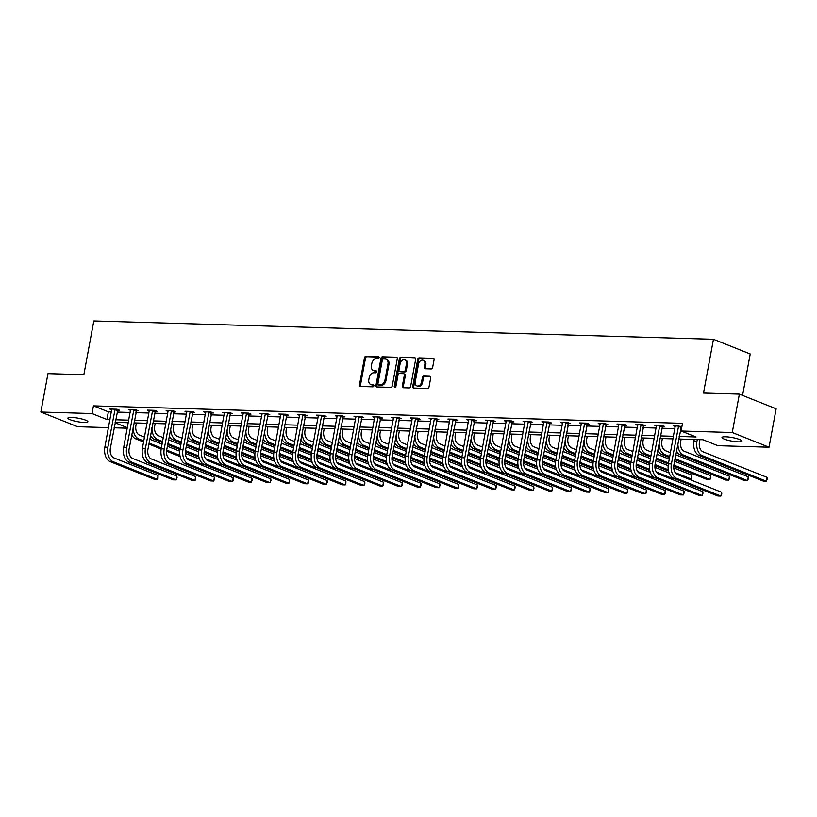 <?xml version="1.0" encoding="UTF-8"?>
<svg xmlns="http://www.w3.org/2000/svg" width="817" height="817" viewBox="0 0 817 817"><rect width="100%" height="100%" fill="white"/><g stroke="black" fill="none" stroke-linecap="round" stroke-linejoin="round"><path stroke-width="1.23" d="M379.139 357.764A1.093 0.807 -68.2 0 0 378.506 356.682L365.955 356.314A1.563 1.154 -68.2 0 0 364.494 357.785L359.46 384.93A1.563 1.154 -68.2 0 0 360.358 386.472L372.92 386.839A1.093 0.807 -68.2 0 0 373.308 384.736L371.684 384.684A4.984 3.676 -68.2 0 1 370.734 384.49A4.984 3.676 -68.2 0 1 368.804 379.742L369.223 377.485A4.984 3.676 -68.2 0 1 373.89 372.766L375.524 372.818A1.093 0.807 -68.2 0 0 375.912 370.704L374.288 370.663A4.984 3.676 -68.2 0 1 373.328 370.469A4.984 3.676 -68.2 0 1 371.398 365.72L371.817 363.463A4.984 3.676 -68.2 0 1 376.494 358.745L378.118 358.796A1.093 0.807 -68.2 0 0 379.139 357.764M738.343 441.854A10.161 1.787 10.5 0 1 727.579 440.159A10.161 1.787 10.5 0 1 721.993 437.463A10.161 1.787 10.5 0 1 725.619 436.778A10.161 1.787 10.5 0 1 736.393 438.484A10.161 1.787 10.5 0 1 741.969 441.17A10.161 1.787 10.5 0 1 738.343 441.854M84.263 422.481A10.161 1.787 10.5 0 1 73.489 420.775A10.161 1.787 10.5 0 1 67.913 418.09A10.161 1.787 10.5 0 1 71.539 417.395A10.161 1.787 10.5 0 1 82.303 419.101A10.161 1.787 10.5 0 1 87.889 421.786A10.161 1.787 10.5 0 1 84.263 422.481M431.172 368.937A1.563 1.154 -68.2 0 0 432.632 367.466L434.052 359.848A1.563 1.154 -68.2 0 0 433.143 358.306L419.203 357.887A1.563 1.154 -68.2 0 0 417.732 359.368L412.708 386.502A1.563 1.154 -68.2 0 0 413.606 388.044L427.557 388.463A1.563 1.154 -68.2 0 0 429.017 386.992L430.722 377.791A1.563 1.154 -68.2 0 0 429.824 376.249L423.849 376.075A1.563 1.154 -68.2 0 0 422.389 377.546L421.541 382.101A4.167 3.074 -68.2 0 1 416.833 385.879A4.167 3.074 -68.2 0 1 415.22 381.917L418.529 364.045A4.167 3.074 -68.2 0 1 423.237 360.277A4.167 3.074 -68.2 0 1 424.86 364.239L424.299 367.211A1.563 1.154 -68.2 0 0 425.208 368.753L431.172 368.937M108.477 427.638L77.625 426.729L40.85 412.044L47.968 373.635L83.855 374.697L93.812 320.938L713.455 339.29L703.498 393.059L739.375 394.121L732.257 432.53L769.032 447.216L717.857 445.694L702.947 439.74L678.682 439.025M40.85 412.044L92.025 413.555L106.935 419.509L109.968 419.601M679.162 436.462L695.992 436.962L681.082 431.008L682.512 423.329L93.444 405.875L92.025 413.555M681.082 431.008L732.257 432.53M397.287 358.755A1.563 1.154 -68.2 0 0 396.388 357.213L382.438 356.804A1.563 1.154 -68.2 0 0 380.977 358.275L375.953 385.42A1.563 1.154 -68.2 0 0 376.851 386.962L390.802 387.37A1.563 1.154 -68.2 0 0 392.262 385.9L397.287 358.755M400.82 357.346L414.77 357.764A1.563 1.154 -68.2 0 1 415.669 359.306L410.634 386.441A1.563 1.154 -68.2 0 1 409.174 387.922L403.21 387.738A1.563 1.154 -68.2 0 1 402.301 386.196L404.344 375.187A1.563 1.154 -68.2 0 0 403.445 373.645L399.482 373.532A1.563 1.154 -68.2 0 0 398.022 375.003L395.898 386.461A1.093 0.807 -68.2 0 1 394.243 386.41L399.36 358.816A1.563 1.154 -68.2 0 1 400.82 357.346L415.465 358.152M742.561 395.397L750.231 353.975L713.455 339.29M93.444 405.875L108.355 411.829L111.388 411.921M117.056 412.085L130.169 412.483M135.836 412.646L148.96 413.034M154.617 413.198L167.74 413.596M173.408 413.759L186.521 414.148M192.189 414.311L205.312 414.699M210.97 414.873L224.093 415.261M229.761 415.424L242.884 415.812M248.542 415.986L261.665 416.374M267.322 416.537L280.445 416.925M286.113 417.099L299.236 417.487M304.894 417.65L318.017 418.038M323.685 418.212L336.798 418.6M342.466 418.764L355.589 419.152M361.247 419.325L374.37 419.713M380.038 419.877L393.151 420.265M398.819 420.438L411.942 420.826M417.599 420.99L430.722 421.378M436.39 421.552L449.503 421.94M455.171 422.103L468.294 422.491M473.952 422.665L487.075 423.053M492.743 423.216L505.856 423.604M511.524 423.778L524.647 424.166M530.304 424.329L543.428 424.717M549.095 424.891L562.219 425.279M567.876 425.443L580.999 425.831M586.667 426.004L599.78 426.392M605.448 426.556L618.571 426.944M624.229 427.117L637.352 427.505M643.02 427.669L656.133 428.057M661.801 428.231L674.924 428.619M680.581 428.782L681.49 428.813M117.556 410.175L119.517 410.236L117.035 409.246L109.805 409.031L111.776 409.817M136.347 410.737L138.298 410.788L135.816 409.797L128.586 409.583L130.567 410.369M155.128 411.288L157.089 411.349L154.597 410.359L147.377 410.144L149.348 410.931M173.909 411.85L175.869 411.901L173.388 410.91L166.157 410.696L168.128 411.482M192.7 412.401L194.65 412.462L192.169 411.472L184.938 411.257L186.919 412.044M211.48 412.963L213.441 413.014L210.949 412.023L203.729 411.809L205.7 412.595M230.271 413.514L232.222 413.576L229.74 412.585L222.51 412.371L224.481 413.157M249.052 414.076L251.003 414.127L248.521 413.136L241.301 412.922L243.272 413.708M267.833 414.627L269.794 414.689L267.302 413.698L260.082 413.484L262.053 414.27M286.624 415.189L288.575 415.24L286.093 414.25L278.863 414.035L280.834 414.822M305.405 415.741L307.355 415.802L304.874 414.811L297.654 414.597L299.625 415.383M324.186 416.292L326.146 416.353L323.655 415.363L316.434 415.148L318.405 415.935M342.977 416.854L344.927 416.915L342.446 415.924L335.215 415.71L337.196 416.496M361.757 417.405L363.708 417.467L361.226 416.476L354.006 416.262L355.977 417.048M380.538 417.967L382.499 418.028L380.007 417.038L372.787 416.823L374.758 417.61M399.329 418.518L401.28 418.58L398.798 417.589L391.568 417.375L393.549 418.161M418.11 419.08L420.061 419.141L417.579 418.141L410.359 417.936L412.33 418.723M436.891 419.632L438.852 419.693L436.37 418.702L429.139 418.488L431.11 419.274M455.682 420.193L457.632 420.255L455.151 419.254L447.92 419.05L449.901 419.836M474.463 420.745L476.423 420.806L473.931 419.815L466.711 419.601L468.682 420.387M493.254 421.306L495.204 421.368L492.722 420.367L485.492 420.163L487.463 420.949M512.034 421.858L513.985 421.919L511.503 420.929L504.283 420.714L506.254 421.501M530.815 422.42L532.776 422.481L530.284 421.48L523.064 421.276L525.035 422.062M549.606 422.971L551.557 423.032L549.075 422.042L541.845 421.827L543.816 422.614M568.387 423.533L570.337 423.594L567.856 422.593L560.636 422.389L562.607 423.175M587.168 424.084L589.128 424.146L586.637 423.155L579.416 422.94L581.387 423.727M605.959 424.646L607.909 424.707L605.428 423.706L598.197 423.502L600.168 424.289M624.739 425.197L626.69 425.259L624.208 424.268L616.988 424.054L618.959 424.84M643.52 425.759L645.481 425.82L642.989 424.82L635.769 424.615L637.74 425.402M662.311 426.311L664.262 426.372L661.78 425.381L654.55 425.167L656.531 425.953M681.092 426.872L681.848 426.893M675.312 426.515L673.341 425.718L681.929 426.484M739.375 394.121L776.15 408.806L769.032 447.216M127.258 428.2L114.135 427.812M115.074 422.767L127.36 427.669M673.024 438.862L659.901 438.463M654.233 438.3L641.12 437.912M635.452 437.749L622.329 437.35M616.672 437.187L603.549 436.799M597.881 436.635L584.768 436.237M579.1 436.074L565.977 435.686M560.319 435.522L547.196 435.124M541.528 434.961L528.415 434.573M522.747 434.409L509.624 434.011M503.966 433.847L490.843 433.459M485.175 433.296L472.063 432.898M466.395 432.734L453.272 432.346M447.614 432.183L434.491 431.784M428.823 431.621L415.71 431.233M410.042 431.07L396.919 430.671M391.261 430.508L378.138 430.12M372.47 429.956L359.347 429.558M353.69 429.395L340.566 429.007M334.899 428.843L321.786 428.445M316.118 428.282L302.995 427.894M297.337 427.73L284.214 427.342M278.546 427.168L265.433 426.78M259.765 426.617L246.642 426.229M240.984 426.055L227.861 425.667M222.193 425.504L209.081 425.116M203.413 424.942L190.29 424.554M184.632 424.391L171.509 424.003M165.841 423.829L152.728 423.441M147.06 423.277L133.937 422.889M128.279 422.716L115.156 422.328M115.626 419.775L128.749 420.163M134.417 420.326L147.53 420.714M153.198 420.888L166.321 421.276M171.978 421.439L185.102 421.827M190.77 422.001L203.882 422.389M209.55 422.552L222.673 422.94M228.331 423.114L241.454 423.502M247.122 423.666L260.235 424.054M265.903 424.227L279.026 424.615M284.684 424.779L297.807 425.167M303.475 425.34L316.598 425.728M322.255 425.892L335.378 426.28M341.046 426.454L354.159 426.842M359.827 427.005L372.95 427.393M378.608 427.567L391.731 427.955M397.399 428.118L410.512 428.506M416.18 428.68L429.303 429.068M434.961 429.231L448.084 429.619M453.752 429.793L466.864 430.181M472.532 430.345L485.655 430.733M491.313 430.896L504.436 431.294M510.104 431.458L523.217 431.846M528.885 432.009L542.008 432.407M547.666 432.571L560.789 432.959M566.457 433.122L579.57 433.521M585.238 433.684L598.361 434.072M604.018 434.236L617.141 434.634M622.809 434.797L635.932 435.185M641.59 435.349L654.713 435.747M660.381 435.91L673.494 436.298M108.355 411.829L106.935 419.509M373.328 370.469L374.329 370.857A4.984 3.676 -68.2 0 0 375.279 371.061L374.288 370.663M376.474 371.092L375.279 371.061M370.734 384.49L371.725 384.889A4.984 3.676 -68.2 0 0 372.685 385.083L371.684 384.684M373.869 385.113L372.685 385.083M379.068 357.07L366.945 356.712A1.563 1.154 -68.2 0 0 365.485 358.183L360.45 385.328A1.563 1.154 -68.2 0 0 360.654 386.482M397.093 357.601L383.439 357.203A1.563 1.154 -68.2 0 0 381.968 358.673L376.943 385.818A1.563 1.154 -68.2 0 0 377.137 386.972M383.347 358.949A1.093 0.807 -68.2 0 0 382.325 359.98L377.914 383.806A1.093 0.807 -68.2 0 0 378.547 384.889L380.252 384.94A4.984 3.676 -68.2 0 0 384.93 380.222L387.952 363.943A4.984 3.676 -68.2 0 0 386.022 359.194A4.984 3.676 -68.2 0 0 385.062 359L383.347 358.949M379.149 385.124A1.093 0.807 -68.2 0 0 379.537 385.287L378.547 384.889M386.022 359.194L387.013 359.592A4.984 3.676 -68.2 0 1 388.943 364.341L385.93 380.62A4.984 3.676 -68.2 0 1 381.253 385.338L379.537 385.287M404.435 374.043A1.563 1.154 -68.2 0 1 405.344 375.585L403.302 386.594A1.563 1.154 -68.2 0 0 403.496 387.748M401.811 357.744A1.563 1.154 -68.2 0 0 400.35 359.214L395.234 386.809A1.093 0.807 -68.2 0 0 395.265 387.391M406.468 363.769A4.167 3.074 -68.2 0 0 404.844 359.807A4.167 3.074 -68.2 0 0 400.136 363.575L398.972 369.876A1.563 1.154 -68.2 0 0 399.87 371.418L403.833 371.531A1.563 1.154 -68.2 0 0 405.293 370.06L406.468 363.769L407.458 364.168A4.167 3.074 -68.2 0 0 405.845 360.205L404.844 359.807M400.31 371.592A1.563 1.154 -68.2 0 0 400.871 371.817L399.87 371.418M407.458 364.168L406.294 370.458A1.563 1.154 -68.2 0 1 404.823 371.929L400.871 371.817M423.237 360.277L424.237 360.675A4.167 3.074 -68.2 0 1 425.851 364.637L425.3 367.609A1.563 1.154 -68.2 0 0 425.494 368.763M416.833 385.879L417.834 386.278A4.167 3.074 -68.2 0 0 422.542 382.499L421.541 382.101M430.518 376.637L424.84 376.463A1.563 1.154 -68.2 0 0 423.38 377.944L422.542 382.499M433.847 358.694L420.193 358.285A1.563 1.154 -68.2 0 0 418.733 359.756L413.698 386.901A1.563 1.154 -68.2 0 0 413.902 388.055M136.388 422.961L135.928 425.432A7.935 5.168 91.7 0 0 139.472 435.104L144.497 437.105M149.797 439.229L162.083 444.131M167.383 446.245L179.76 451.188M185.316 453.404L199.501 459.072M180.138 456.58L166.545 451.147M161.174 449.003L148.898 444.101M143.588 441.987L135.755 438.852A11.908 7.751 -88.3 0 1 131.731 434.807M199.848 464.434L202.81 464.516L186.756 458.112M179.903 455.375L166.678 450.085M161.368 447.971L149.082 443.069M143.782 440.945L138.757 438.943A11.908 7.751 -88.3 0 1 133.151 427.128M203.27 464.015L202.81 464.516L202.943 463.801M111.755 409.082L104.862 447.144L107.875 447.226L115.074 409.184M117.862 409.572L110.356 448.227A7.935 5.168 91.7 0 0 113.9 457.888L158.079 475.525L157.967 478.711L157.364 479.365L113.185 461.728A11.908 7.751 -88.3 0 1 107.875 447.226M158.079 475.525L157.364 479.365L154.352 479.283L110.183 461.636A11.908 7.751 -88.3 0 1 104.862 447.144M117.321 410.655L114.829 409.664M155.169 423.512L154.709 425.994A7.935 5.168 91.7 0 0 158.253 435.655L163.277 437.667M168.578 439.781L180.863 444.683M186.164 446.807L198.541 451.75M204.097 453.966L218.292 459.634M198.919 457.132L185.326 451.709M179.965 449.564L167.679 444.662M162.379 442.538L154.536 439.413A11.908 7.751 -88.3 0 1 150.512 435.369M218.639 464.985L221.601 465.077L205.537 458.664M198.684 455.927L185.459 450.647M180.159 448.523L167.873 443.621M162.573 441.507L157.548 439.495A11.908 7.751 -88.3 0 1 151.931 427.689M222.061 464.567L221.601 465.077L221.734 464.362M173.95 424.074L173.5 426.545A7.935 5.168 91.7 0 0 177.044 436.217L182.068 438.218M187.369 440.343L199.654 445.245M204.955 447.359L217.322 452.301M222.888 454.518L237.073 460.185M217.7 457.694L204.117 452.261M198.745 450.116L186.46 445.214M181.16 443.1L173.316 439.965A11.908 7.751 -88.3 0 1 169.293 435.921M237.42 465.547L240.382 465.629L224.328 459.225M217.475 456.489L204.24 451.198M198.94 449.084L186.654 444.182M181.354 442.058L176.329 440.057A11.908 7.751 -88.3 0 1 170.722 428.241M240.841 465.128L240.382 465.629L240.515 464.914M130.546 409.644L123.643 447.696L126.655 447.787L133.855 409.736M136.653 410.134L129.137 448.778A7.935 5.168 91.7 0 0 132.681 458.439L176.86 476.086L177.034 477.731L176.145 479.926L131.976 462.289A11.908 7.751 -88.3 0 1 126.655 447.787M176.86 476.086L176.145 479.926L173.143 479.834L128.963 462.197A11.908 7.751 -88.3 0 1 123.643 447.696M136.102 411.206L133.62 410.216M149.327 410.195L142.434 448.257L145.436 448.339L152.646 410.297M155.434 410.685L147.928 449.34A7.935 5.168 91.7 0 0 151.472 459.001L195.641 476.638L195.539 479.824L194.936 480.478L150.757 462.841A11.908 7.751 -88.3 0 1 145.436 448.339M195.641 476.638L194.936 480.478L191.924 480.396L147.744 462.749A11.908 7.751 -88.3 0 1 142.434 448.257M154.883 411.768L152.401 410.777M192.741 424.626L192.281 427.107A7.935 5.168 91.7 0 0 195.825 436.768L200.849 438.78M206.15 440.894L218.435 445.796M223.735 447.92L236.113 452.863M241.669 455.079L255.854 460.747M236.491 458.245L222.898 452.822M217.536 450.678L205.251 445.776M199.94 443.651L192.107 440.526A11.908 7.751 -88.3 0 1 188.084 436.482M256.201 466.098L259.163 466.19L243.109 459.777M236.256 457.04L223.031 451.76M217.72 449.636L205.435 444.734M200.134 442.62L195.11 440.608A11.908 7.751 -88.3 0 1 189.503 428.802M259.622 465.68L259.163 466.19L259.295 465.476M211.521 425.187L211.062 427.659A7.935 5.168 91.7 0 0 214.605 437.33L219.63 439.332M224.941 441.456L237.216 446.358M242.526 448.472L254.894 453.415M260.46 455.631L274.645 461.299M255.272 458.807L241.679 453.374M236.317 451.229L224.032 446.327M218.731 444.213L210.888 441.078A11.908 7.751 -88.3 0 1 206.864 437.034M274.992 466.66L277.954 466.742L261.889 460.339M255.047 457.602L241.812 452.312M236.511 450.198L224.226 445.296M218.925 443.171L213.901 441.17A11.908 7.751 -88.3 0 1 208.294 429.354M278.413 466.241L277.954 466.742L278.086 466.027M230.312 425.739L229.853 428.22A7.935 5.168 91.7 0 0 233.396 437.881L238.421 439.893M243.721 442.007L256.007 446.909M261.307 449.033L273.675 453.976M279.24 456.192L293.426 461.86M274.063 459.358L260.47 453.935M255.098 451.791L242.812 446.889M237.512 444.765L229.669 441.64A11.908 7.751 -88.3 0 1 225.655 437.595M293.773 467.212L296.734 467.304L280.68 460.89M273.828 458.153L260.592 452.873M255.292 450.749L243.006 445.847M237.706 443.733L232.682 441.721A11.908 7.751 -88.3 0 1 227.075 429.916M297.194 466.793L296.734 467.304L296.867 466.589M168.118 410.757L161.215 448.809L164.227 448.901L171.427 410.849M174.215 411.247L166.709 449.891A7.935 5.168 91.7 0 0 170.253 459.552L214.432 477.199L214.605 478.844L213.717 481.039L169.538 463.402A11.908 7.751 -88.3 0 1 164.227 448.901M214.432 477.199L213.717 481.039L210.704 480.947L166.535 463.31A11.908 7.751 -88.3 0 1 161.215 448.809M173.674 412.319L171.192 411.329M186.899 411.308L179.995 449.37L183.008 449.452L190.218 411.411M193.006 411.799L185.49 450.453A7.935 5.168 91.7 0 0 189.044 460.114L233.213 477.751L233.1 480.937L232.498 481.591L188.329 463.954A11.908 7.751 -88.3 0 1 183.008 449.452M233.213 477.751L232.498 481.591L229.495 481.509L185.316 463.862A11.908 7.751 -88.3 0 1 179.995 449.37M192.455 412.881L189.973 411.891M205.68 411.87L198.786 449.922L201.789 450.014L208.999 411.962M211.787 412.36L204.281 451.004A7.935 5.168 91.7 0 0 207.824 460.665L252.004 478.313L252.177 479.957L251.289 482.153L207.109 464.516A11.908 7.751 -88.3 0 1 201.789 450.014M252.004 478.313L251.289 482.153L248.276 482.061L204.097 464.424A11.908 7.751 -88.3 0 1 198.786 449.922M211.235 413.433L208.754 412.442M249.093 426.3L248.634 428.772A7.935 5.168 91.7 0 0 252.177 438.443L257.202 440.445M262.502 442.569L274.788 447.471M280.088 449.585L292.466 454.528M298.021 456.744L312.206 462.412M292.843 459.92L279.251 454.487M273.889 452.342L261.603 447.44M256.293 445.326L248.46 442.191A11.908 7.751 -88.3 0 1 244.436 438.147M312.564 467.773L315.515 467.855L299.461 461.452M292.609 458.715L279.383 453.425M274.073 451.311L261.797 446.409M256.487 444.285L251.462 442.283A11.908 7.751 -88.3 0 1 245.856 430.467M315.985 467.355L315.515 467.855L315.648 467.14M224.471 412.422L217.567 450.484L220.58 450.565L227.78 412.524M230.568 412.912L223.061 451.566A7.935 5.168 91.7 0 0 226.605 461.227L270.784 478.864L270.958 480.508L270.07 482.704L225.9 465.067A11.908 7.751 -88.3 0 1 220.58 450.565M270.784 478.864L270.07 482.704L267.057 482.622L222.888 464.975A11.908 7.751 -88.3 0 1 217.567 450.484M230.026 413.994L227.545 413.004M267.874 426.852L267.414 429.333A7.935 5.168 91.7 0 0 270.958 438.995L275.983 441.006M281.293 443.12L293.569 448.022M298.879 450.147L311.246 455.089M316.812 457.306L330.997 462.973M311.624 460.471L298.031 455.049M292.67 452.904L280.384 448.002M275.084 445.878L267.241 442.753A11.908 7.751 -88.3 0 1 263.217 438.709M331.345 468.325L334.306 468.417L318.242 462.003M311.4 459.266L298.164 453.986M292.864 451.862L280.578 446.96M275.278 444.846L270.253 442.834A11.908 7.751 -88.3 0 1 264.647 431.029M334.766 467.906L334.306 468.417L334.439 467.702M243.252 412.983L236.348 451.035L239.361 451.127L246.571 413.075M249.359 413.473L241.842 452.118A7.935 5.168 91.7 0 0 245.396 461.779L289.565 479.426L289.463 482.602L288.861 483.266L244.681 465.629A11.908 7.751 -88.3 0 1 239.361 451.127M289.565 479.426L288.861 483.266L285.848 483.174L241.669 465.537A11.908 7.751 -88.3 0 1 236.348 451.035M248.807 414.546L246.325 413.555M286.665 427.414L286.205 429.885A7.935 5.168 91.7 0 0 289.749 439.556L294.774 441.558M300.074 443.682L312.36 448.584M317.66 450.698L330.037 455.641M335.593 457.857L349.778 463.525M330.415 461.033L316.822 455.6M311.451 453.455L299.165 448.553M293.865 446.439L286.021 443.304A11.908 7.751 -88.3 0 1 282.008 439.26M350.125 468.887L353.087 468.968L337.033 462.565M330.18 459.828L316.945 454.538M311.645 452.424L299.359 447.522M294.059 445.398L289.034 443.396A11.908 7.751 -88.3 0 1 283.428 431.58M353.547 468.468L353.087 468.968L353.22 468.253M262.032 413.535L255.139 451.597L258.141 451.678L265.351 413.637M268.139 414.025L260.633 452.679A7.935 5.168 91.7 0 0 264.177 462.34L308.356 479.977L308.244 483.164L307.641 483.817L263.462 466.18A11.908 7.751 -88.3 0 1 258.141 451.678M308.356 479.977L307.641 483.817L304.629 483.735L260.449 466.088A11.908 7.751 -88.3 0 1 255.139 451.597M267.598 415.107L265.106 414.117M305.446 427.965L304.986 430.447A7.935 5.168 91.7 0 0 308.53 440.108L313.554 442.12M318.855 444.234L331.14 449.136M336.441 451.26L348.818 456.203M354.374 458.419L368.569 464.087M349.196 461.585L335.603 456.162M330.242 454.017L317.956 449.115M312.656 446.991L304.812 443.866A11.908 7.751 -88.3 0 1 300.789 439.822M368.916 469.438L371.868 469.53L355.814 463.116M348.961 460.38L335.736 455.1M330.425 452.975L318.15 448.073M312.84 445.959L307.815 443.948A11.908 7.751 -88.3 0 1 302.208 432.142M372.338 469.019L371.868 469.53L372.001 468.815M280.823 414.096L273.92 452.148L276.932 452.24L284.132 414.188M286.92 414.587L279.414 453.231A7.935 5.168 91.7 0 0 282.958 462.892L327.137 480.539L327.311 482.183L326.422 484.379L282.253 466.742A11.908 7.751 -88.3 0 1 276.932 452.24M327.137 480.539L326.422 484.379L323.409 484.287L279.24 466.65A11.908 7.751 -88.3 0 1 273.92 452.148M286.379 415.659L283.897 414.668M324.226 428.527L323.767 430.998A7.935 5.168 91.7 0 0 327.321 440.669L332.335 442.671M337.646 444.795L349.921 449.697M355.232 451.811L367.599 456.754M373.165 458.97L387.35 464.638M367.977 462.146L354.384 456.713M349.022 454.569L336.737 449.667M331.436 447.553L323.593 444.417A11.908 7.751 -88.3 0 1 319.57 440.373M387.697 470L390.659 470.081L374.594 463.668M367.752 460.941L354.517 455.651M349.216 453.537L336.931 448.635M331.631 446.511L326.606 444.509A11.908 7.751 -88.3 0 1 320.999 432.693M391.118 469.581L390.659 470.081L390.792 469.367M299.604 414.648L292.7 452.71L295.713 452.792L302.923 414.75M305.711 415.138L298.195 453.792A7.935 5.168 91.7 0 0 301.749 463.453L345.918 481.09L345.816 484.277L345.213 484.93L301.034 467.293A11.908 7.751 -88.3 0 1 295.713 452.792M345.918 481.09L345.213 484.93L342.2 484.849L298.021 467.201A11.908 7.751 -88.3 0 1 292.7 452.71M305.16 416.221L302.678 415.23M343.017 429.078L342.558 431.56A7.935 5.168 91.7 0 0 346.102 441.221L351.126 443.233M356.426 445.347L368.712 450.249M374.012 452.373L386.39 457.306M391.946 459.532L406.131 465.2M386.768 462.698L373.175 457.275M367.803 455.13L355.518 450.228M350.217 448.104L342.374 444.979A11.908 7.751 -88.3 0 1 338.361 440.935M406.478 470.551L409.44 470.643L393.385 464.23M386.533 461.493L373.298 456.213M367.997 454.089L355.712 449.187M350.411 447.073L345.387 445.061A11.908 7.751 -88.3 0 1 339.78 433.255M409.899 470.132L409.44 470.643L409.572 469.928M318.385 415.21L311.491 453.261L314.504 453.353L321.704 415.302M324.492 415.7L316.986 454.344A7.935 5.168 91.7 0 0 320.53 464.005L364.709 481.652L364.882 483.296L363.994 485.492L319.815 467.855A11.908 7.751 -88.3 0 1 314.504 453.353M364.709 481.652L363.994 485.492L360.981 485.4L316.812 467.763A11.908 7.751 -88.3 0 1 311.491 453.261M323.951 416.772L321.459 415.782M361.798 429.64L361.339 432.111A7.935 5.168 91.7 0 0 364.882 441.783L369.907 443.784M375.207 445.908L387.493 450.81M392.793 452.924L405.171 457.867M410.726 460.083L424.922 465.751M405.549 463.259L391.956 457.826M386.594 455.682L374.309 450.78M369.008 448.666L361.165 445.531A11.908 7.751 -88.3 0 1 357.141 441.486M425.269 471.113L428.22 471.195L412.166 464.781M405.314 462.054L392.089 456.764M386.778 454.65L374.503 449.748M369.192 447.624L364.178 445.622A11.908 7.751 -88.3 0 1 358.561 433.807M428.69 470.694L428.22 471.195L428.353 470.48M337.176 415.761L330.272 453.823L333.285 453.905L340.485 415.863M343.273 416.251L335.767 454.906A7.935 5.168 91.7 0 0 339.31 464.567L383.49 482.204L383.663 483.848L382.775 486.044L338.606 468.407A11.908 7.751 -88.3 0 1 333.285 453.905M383.49 482.204L382.775 486.044L379.772 485.962L335.593 468.315A11.908 7.751 -88.3 0 1 330.272 453.823M342.732 417.334L340.25 416.343M380.579 430.191L380.119 432.673A7.935 5.168 91.7 0 0 383.673 442.334L388.688 444.346M393.998 446.46L406.274 451.362M411.584 453.486L423.952 458.419M429.517 460.645L443.702 466.313M424.329 463.811L410.747 458.388M405.375 456.243L393.089 451.341M387.789 449.217L379.946 446.092A11.908 7.751 -88.3 0 1 375.922 442.048M444.05 471.664L447.011 471.756L430.947 465.343M424.105 462.606L410.869 457.326M405.569 455.202L393.283 450.3M387.983 448.186L382.959 446.174A11.908 7.751 -88.3 0 1 377.352 434.368M447.471 471.246L447.011 471.756L447.144 471.041M355.957 416.323L349.053 454.375L352.066 454.466L359.276 416.415M362.064 416.813L354.558 455.457A7.935 5.168 91.7 0 0 358.101 465.118L402.27 482.765L402.454 484.41L401.566 486.605L357.386 468.968A11.908 7.751 -88.3 0 1 352.066 454.466M402.27 482.765L401.566 486.605L398.553 486.513L354.374 468.876A11.908 7.751 -88.3 0 1 349.053 454.375M361.512 417.885L359.031 416.895M399.37 430.753L398.91 433.224A7.935 5.168 91.7 0 0 402.454 442.896L407.479 444.897M412.779 447.022L425.065 451.924M430.365 454.038L442.743 458.98M448.298 461.197L462.483 466.864M443.12 464.373L429.528 458.94M424.156 456.795L411.88 451.893M406.57 449.779L398.727 446.644A11.908 7.751 -88.3 0 1 394.713 442.6M462.83 472.226L465.792 472.308L449.738 465.894M442.885 463.168L429.66 457.877M424.35 455.763L412.064 450.861M406.764 448.737L401.739 446.736A11.908 7.751 -88.3 0 1 396.133 434.92M466.252 471.807L465.792 472.308L465.925 471.593M374.737 416.874L367.844 454.936L370.857 455.018L378.057 416.976M380.845 417.364L373.338 456.019A7.935 5.168 91.7 0 0 376.882 465.68L421.061 483.317L421.235 484.961L420.346 487.157L376.167 469.52A11.908 7.751 -88.3 0 1 370.857 455.018M421.061 483.317L420.346 487.157L417.334 487.075L373.165 469.428A11.908 7.751 -88.3 0 1 367.844 454.936M380.303 418.447L377.811 417.456M418.151 431.305L417.691 433.786A7.935 5.168 91.7 0 0 421.235 443.447L426.26 445.459M431.56 447.573L443.845 452.475M449.146 454.599L461.523 459.532M467.079 461.758L481.274 467.426M461.901 464.924L448.308 459.501M442.947 457.357L430.661 452.455M425.361 450.33L417.518 447.205A11.908 7.751 -88.3 0 1 413.494 443.161M481.622 472.777L484.583 472.869L468.519 466.456M461.666 463.719L448.441 458.439M443.131 456.315L430.855 451.413M425.545 449.299L420.53 447.287A11.908 7.751 -88.3 0 1 414.913 435.481M485.043 472.359L484.583 472.869L484.716 472.155M393.528 417.436L386.625 455.488L389.638 455.58L396.837 417.528M399.636 417.926L392.119 456.57A7.935 5.168 91.7 0 0 395.663 466.231L439.842 483.878L440.016 485.523L439.127 487.718L394.958 470.081A11.908 7.751 -88.3 0 1 389.638 455.58M439.842 483.878L439.127 487.718L436.125 487.626L391.946 469.989A11.908 7.751 -88.3 0 1 386.625 455.488M399.084 418.998L396.602 418.008M436.932 431.866L436.472 434.338A7.935 5.168 91.7 0 0 440.026 444.009L445.051 446.011M450.351 448.125L462.636 453.037M467.937 455.151L480.304 460.094M485.87 462.31L500.055 467.978M480.682 465.486L467.099 460.053M461.728 457.908L449.442 453.006M444.142 450.892L436.298 447.757A11.908 7.751 -88.3 0 1 432.275 443.713M500.402 473.339L503.364 473.421L487.3 467.007M480.457 464.281L467.222 458.991M461.922 456.877L449.636 451.975M444.336 449.85L439.311 447.849A11.908 7.751 -88.3 0 1 433.704 436.033M503.823 472.92L503.364 473.421L503.497 472.706M412.309 417.987L405.416 456.049L408.418 456.131L415.628 418.09M418.416 418.478L410.91 457.132A7.935 5.168 91.7 0 0 414.454 466.793L458.623 484.43L458.807 486.074L457.918 488.27L413.739 470.633A11.908 7.751 -88.3 0 1 408.418 456.131M458.623 484.43L457.918 488.27L454.906 488.188L410.726 470.541A11.908 7.751 -88.3 0 1 405.416 456.049M417.865 419.56L415.383 418.57M455.723 432.418L455.263 434.899A7.935 5.168 91.7 0 0 458.807 444.56L463.831 446.572M469.132 448.686L481.417 453.588M486.718 455.712L499.095 460.645M504.651 462.871L518.836 468.539M499.473 466.037L485.88 460.614M480.508 458.47L468.233 453.568M462.922 451.444L455.089 448.319A11.908 7.751 -88.3 0 1 451.066 444.274M519.183 473.891L522.145 473.983L506.091 467.569M499.238 464.832L486.013 459.552M480.702 457.428L468.417 452.526M463.116 450.412L458.092 448.4A11.908 7.751 -88.3 0 1 452.485 436.595M522.604 473.472L522.145 473.983L522.277 473.268M431.09 418.549L424.197 456.601L427.209 456.693L434.409 418.641M437.197 419.039L429.691 457.683A7.935 5.168 91.7 0 0 433.235 467.344L477.414 484.992L477.588 486.636L476.699 488.832L432.52 471.195A11.908 7.751 -88.3 0 1 427.209 456.693M477.414 484.992L476.699 488.832L473.686 488.74L429.517 471.103A11.908 7.751 -88.3 0 1 424.197 456.601M436.656 420.112L434.164 419.121M474.503 432.979L474.044 435.451A7.935 5.168 91.7 0 0 477.588 445.122L482.612 447.124M487.912 449.238L500.198 454.15M505.498 456.264L517.876 461.207M523.442 463.423L537.627 469.091M518.254 466.599L504.661 461.166M499.299 459.021L487.014 454.119M481.713 452.005L473.87 448.87A11.908 7.751 -88.3 0 1 469.846 444.826M537.974 474.452L540.936 474.534L524.871 468.121M518.019 465.394L504.794 460.104M499.493 457.99L487.208 453.088M481.907 450.964L476.883 448.962A11.908 7.751 -88.3 0 1 471.266 437.146M541.395 474.034L540.936 474.534L541.068 473.819M449.881 419.101L442.977 457.163L445.99 457.244L453.2 419.203M455.988 419.591L448.472 458.245A7.935 5.168 91.7 0 0 452.015 467.906L496.195 485.543L496.368 487.187L495.48 489.383L451.311 471.746A11.908 7.751 -88.3 0 1 445.99 457.244M496.195 485.543L495.48 489.383L492.477 489.301L448.298 471.654A11.908 7.751 -88.3 0 1 442.977 457.163M455.437 420.673L452.955 419.683M493.284 433.531L492.835 436.012A7.935 5.168 91.7 0 0 496.379 445.673L501.403 447.685M506.703 449.799L518.989 454.701M524.289 456.826L536.657 461.758M542.222 463.985L556.408 469.652M537.035 467.15L523.452 461.728M518.08 459.583L505.794 454.681M500.494 452.557L492.651 449.432A11.908 7.751 -88.3 0 1 488.627 445.388M556.755 475.004L559.716 475.096L543.662 468.682M536.81 465.945L523.574 460.665M518.274 458.541L505.989 453.639M500.688 451.525L495.664 449.513A11.908 7.751 -88.3 0 1 490.057 437.708M560.176 474.585L559.716 475.096L559.849 474.381M468.662 419.662L461.768 457.714L464.771 457.806L471.981 419.754M474.769 420.152L467.263 458.797A7.935 5.168 91.7 0 0 470.806 468.458L514.976 486.105L515.159 487.749L514.271 489.945L470.092 472.297A11.908 7.751 -88.3 0 1 464.771 457.806M514.976 486.105L514.271 489.945L511.258 489.853L467.079 472.216A11.908 7.751 -88.3 0 1 461.768 457.714M474.217 421.225L471.736 420.234M512.075 434.093L511.616 436.564A7.935 5.168 91.7 0 0 515.159 446.235L520.184 448.237M525.484 450.351L537.77 455.263M543.07 457.377L555.448 462.32M561.003 464.536L575.188 470.204M555.826 467.712L542.233 462.279M536.871 460.134L524.585 455.232M519.275 453.118L511.442 449.983A11.908 7.751 -88.3 0 1 507.418 445.939M575.536 475.565L578.497 475.647L562.443 469.234M555.591 466.507L542.365 461.217M537.055 459.103L524.769 454.201M519.469 452.077L514.444 450.075A11.908 7.751 -88.3 0 1 508.838 438.259M578.957 475.147L578.497 475.647L578.63 474.932M487.453 420.214L480.549 458.276L483.562 458.357L490.762 420.316M493.55 420.704L486.044 459.358A7.935 5.168 91.7 0 0 489.587 469.019L533.767 486.656L533.94 488.3L533.052 490.496L488.872 472.859A11.908 7.751 -88.3 0 1 483.562 458.357M533.767 486.656L533.052 490.496L530.039 490.414L485.87 472.767A11.908 7.751 -88.3 0 1 480.549 458.276M493.008 421.786L490.527 420.796M530.856 434.644L530.396 437.126A7.935 5.168 91.7 0 0 533.94 446.787L538.965 448.799M544.275 450.913L556.551 455.815M561.861 457.939L574.228 462.871M579.794 465.098L593.979 470.766M574.606 468.264L561.013 462.841M555.652 460.696L543.366 455.794M538.066 453.67L530.223 450.545A11.908 7.751 -88.3 0 1 526.199 446.501M594.327 476.117L597.288 476.209L581.224 469.795M574.382 467.058L561.146 461.779M555.846 459.654L543.56 454.752M538.26 452.638L533.235 450.627A11.908 7.751 -88.3 0 1 527.629 438.821M597.748 475.698L597.288 476.209L597.421 475.494M506.234 420.775L499.33 458.827L502.343 458.919L509.553 420.867M512.341 421.266L504.824 459.91A7.935 5.168 91.7 0 0 508.378 469.571L552.547 487.218L552.721 488.862L551.832 491.058L507.663 473.411A11.908 7.751 -88.3 0 1 502.343 458.919M552.547 487.218L551.832 491.058L548.83 490.966L504.651 473.329A11.908 7.751 -88.3 0 1 499.33 458.827M511.789 422.338L509.308 421.347M549.647 435.206L549.187 437.677A7.935 5.168 91.7 0 0 552.731 447.348L557.756 449.35M563.056 451.464L575.342 456.376M580.642 458.49L593.009 463.433M598.575 465.649L612.76 471.317M593.397 468.825L579.804 463.392M574.433 461.248L562.147 456.346M556.847 454.232L549.004 451.096A11.908 7.751 -88.3 0 1 544.99 447.052M613.107 476.679L616.069 476.76L600.015 470.347M593.162 467.62L579.927 462.33M574.627 460.216L562.341 455.314M557.041 453.19L552.016 451.188A11.908 7.751 -88.3 0 1 546.41 439.372M616.529 476.26L616.069 476.76L616.202 476.045M525.014 421.327L518.121 459.389L521.123 459.471L528.333 421.429M531.121 421.817L523.615 460.471A7.935 5.168 91.7 0 0 527.159 470.132L571.338 487.769L571.512 489.414L570.623 491.609L526.444 473.972A11.908 7.751 -88.3 0 1 521.123 459.471M571.338 487.769L570.623 491.609L567.611 491.528L523.431 473.88A11.908 7.751 -88.3 0 1 518.121 459.389M530.58 422.9L528.088 421.909M568.428 435.757L567.968 438.239A7.935 5.168 91.7 0 0 571.512 447.9L576.536 449.912M581.837 452.026L594.122 456.928M599.423 459.052L611.8 463.985M617.356 466.211L631.541 471.879M612.178 469.377L598.585 463.954M593.224 461.809L580.938 456.897M575.628 454.783L567.795 451.658A11.908 7.751 -88.3 0 1 563.771 447.614M631.898 477.23L634.85 477.322L618.796 470.909M611.943 468.172L598.718 462.892M593.408 460.768L581.132 455.866M575.822 453.752L570.797 451.74A11.908 7.751 -88.3 0 1 565.19 439.934M635.32 476.811L634.85 477.322L634.983 476.607M543.805 421.889L536.902 459.94L539.914 460.032L547.114 421.981M549.902 422.379L542.396 461.023A7.935 5.168 91.7 0 0 545.94 470.684L590.119 488.331L590.293 489.975L589.404 492.171L545.235 474.524A11.908 7.751 -88.3 0 1 539.914 460.032M590.119 488.331L589.404 492.171L586.392 492.079L542.222 474.442A11.908 7.751 -88.3 0 1 536.902 459.94M549.361 423.451L546.879 422.46M587.209 436.319L586.749 438.79A7.935 5.168 91.7 0 0 590.293 448.462L595.317 450.463M600.628 452.577L612.903 457.489M618.214 459.603L630.581 464.546M636.147 466.762L650.332 472.43M630.959 469.938L617.366 464.505M612.004 462.361L599.719 457.459M594.419 455.345L586.575 452.209A11.908 7.751 -88.3 0 1 582.552 448.165M650.679 477.792L653.641 477.874L637.577 471.46M630.734 468.733L617.499 463.443M612.199 461.329L599.913 456.427M594.613 454.303L589.588 452.301A11.908 7.751 -88.3 0 1 583.981 440.486M654.1 477.373L653.641 477.874L653.774 477.159M562.586 422.44L555.683 460.502L558.695 460.584L565.905 422.542M568.693 422.93L561.177 461.585A7.935 5.168 91.7 0 0 564.731 471.246L608.9 488.883L608.798 492.059L608.195 492.722L564.016 475.085A11.908 7.751 -88.3 0 1 558.695 460.584M608.9 488.883L608.195 492.722L605.183 492.641L561.003 474.994A11.908 7.751 -88.3 0 1 555.683 460.502M568.142 424.013L565.66 423.022M606 436.87L605.54 439.352A7.935 5.168 91.7 0 0 609.084 449.013L614.108 451.025M619.409 453.139L631.694 458.041M636.994 460.165L649.372 465.098M654.928 467.324L669.113 472.992M649.75 470.49L636.157 465.067M630.785 462.922L618.5 458.01M613.199 455.896L605.356 452.771A11.908 7.751 -88.3 0 1 601.343 448.727M669.46 478.343L672.422 478.435L656.368 472.022M649.515 469.285L636.28 464.005M630.979 461.881L618.694 456.979M613.393 454.865L608.369 452.853A11.908 7.751 -88.3 0 1 602.762 441.047M672.881 477.925L672.422 478.435L672.554 477.72M581.367 423.002L574.474 461.054L577.476 461.145L584.686 423.094M587.474 423.492L579.968 462.136A7.935 5.168 91.7 0 0 583.512 471.797L627.691 489.444L627.864 491.088L626.976 493.284L582.797 475.637A11.908 7.751 -88.3 0 1 577.476 461.145M627.691 489.444L626.976 493.284L623.963 493.192L579.784 475.555A11.908 7.751 -88.3 0 1 574.474 461.054M586.933 424.564L584.441 423.574M624.78 437.432L624.321 439.903A7.935 5.168 91.7 0 0 627.864 449.575L632.889 451.576M638.189 453.69L650.475 458.603M655.775 460.717L668.153 465.659M673.708 467.875L691.917 475.147L691.202 478.987L675.148 472.573M668.531 471.052L654.938 465.619M649.576 463.474L637.291 458.572M631.99 456.458L624.147 453.323A11.908 7.751 -88.3 0 1 620.123 449.279M688.251 478.905L691.202 478.987L691.917 475.147M668.296 469.846L655.071 464.556M649.76 462.442L637.485 457.54M632.174 455.416L627.15 453.415A11.908 7.751 -88.3 0 1 621.543 441.599M600.158 423.553L593.254 461.615L596.267 461.697L603.467 423.655M606.255 424.043L598.749 462.688A7.935 5.168 91.7 0 0 602.292 472.359L646.472 489.996L646.645 491.64L645.757 493.836L601.588 476.199A11.908 7.751 -88.3 0 1 596.267 461.697M646.472 489.996L645.757 493.836L642.744 493.754L598.575 476.107A11.908 7.751 -88.3 0 1 593.254 461.615M605.714 425.126L603.232 424.135M643.561 437.983L643.102 440.465A7.935 5.168 91.7 0 0 646.656 450.126L651.67 452.138M656.98 454.252L669.256 459.154M674.566 461.278L710.698 475.708L710.882 477.353L709.993 479.548L673.851 465.118M710.698 475.708L709.993 479.548L706.981 479.456L673.719 466.18M668.357 464.036L656.071 459.123M650.771 457.009L642.928 453.884A11.908 7.751 -88.3 0 1 638.904 449.84M668.551 462.994L656.265 458.092M650.965 455.978L645.941 453.966A11.908 7.751 -88.3 0 1 640.334 442.16M618.939 424.115L612.035 462.167L615.048 462.259L622.258 424.207M625.046 424.605L617.529 463.249A7.935 5.168 91.7 0 0 621.083 472.91L665.252 490.557L665.15 493.734L664.548 494.397L620.369 476.75A11.908 7.751 -88.3 0 1 615.048 462.259M665.252 490.557L664.548 494.397L661.535 494.305L617.356 476.668A11.908 7.751 -88.3 0 1 612.035 462.167M624.494 425.677L622.013 424.687M662.352 438.545L661.893 441.017A7.935 5.168 91.7 0 0 665.436 450.688L670.461 452.689M675.761 454.803L729.489 476.26L729.663 477.904L728.774 480.1L675.046 458.654M729.489 476.26L728.774 480.1L725.762 480.018L674.862 459.685M669.552 457.571L661.709 454.436A11.908 7.751 -88.3 0 1 657.695 450.392M669.746 456.529L664.721 454.528A11.908 7.751 -88.3 0 1 659.115 442.712M637.72 424.666L630.826 462.728L633.839 462.81L641.039 424.769M643.827 425.157L636.32 463.801A7.935 5.168 91.7 0 0 639.864 473.472L684.043 491.109L684.217 492.753L683.329 494.949L639.149 477.312A11.908 7.751 -88.3 0 1 633.839 462.81M684.043 491.109L683.329 494.949L680.316 494.867L636.147 477.22A11.908 7.751 -88.3 0 1 630.826 462.728M643.285 426.239L640.794 425.248M681.133 439.097L680.673 441.578A7.935 5.168 91.7 0 0 684.217 451.239L748.27 476.822L748.443 478.466L747.555 480.662L683.512 455.079A11.908 7.751 -88.3 0 1 677.896 443.274M748.27 476.822L747.555 480.662L744.553 480.57L680.5 454.987A11.908 7.751 -88.3 0 1 676.476 450.953M656.511 425.228L649.607 463.28L652.62 463.372L659.819 425.32M662.618 425.718L655.101 464.362A7.935 5.168 91.7 0 0 658.645 474.023L702.824 491.671L702.998 493.315L702.109 495.51L657.94 477.863A11.908 7.751 -88.3 0 1 652.62 463.372M702.824 491.671L702.109 495.51L699.107 495.419L654.928 477.782A11.908 7.751 -88.3 0 1 649.607 463.28M662.066 426.791L659.585 425.8M699.914 439.658L699.454 442.13A7.935 5.168 91.7 0 0 703.008 451.801L767.061 477.373L767.234 479.017L766.346 481.213L702.293 455.641A11.908 7.751 -88.3 0 1 696.972 441.139L697.269 439.577M767.061 477.373L766.346 481.213L763.333 481.131L699.281 455.549A11.908 7.751 -88.3 0 1 693.96 441.047L694.256 439.485M675.291 425.78L668.388 463.842L671.4 463.923L678.61 425.882M681.398 426.27L673.892 464.914A7.935 5.168 91.7 0 0 677.436 474.585L721.605 492.222L721.789 493.866L720.9 496.062L676.721 478.425A11.908 7.751 -88.3 0 1 671.4 463.923M721.605 492.222L720.9 496.062L717.888 495.98L673.708 478.333A11.908 7.751 -88.3 0 1 668.388 463.842M680.847 427.352L678.365 426.362M360.45 385.328L359.46 384.93M365.485 358.183L364.494 357.785M366.945 356.712L365.955 356.314M376.943 385.818L375.953 385.42M381.968 358.673L380.977 358.275M383.439 357.203L382.438 356.804M396.939 357.438L396.388 357.213M381.253 385.338L380.252 384.94M385.93 380.62L384.93 380.222M388.943 364.341L387.952 363.943M415.322 357.979L414.77 357.764M403.302 386.594L402.301 386.196M405.344 375.585L404.344 375.187M395.234 386.809L394.243 386.41M400.35 359.214L399.36 358.816M404.823 371.929L403.833 371.531M406.294 370.458L405.293 370.06M425.3 367.609L424.299 367.211M425.851 364.637L424.86 364.239M423.38 377.944L422.389 377.546M424.84 376.463L423.849 376.075M430.375 376.474L429.824 376.249M413.698 386.901L412.708 386.502M418.733 359.756L417.732 359.368M420.193 358.285L419.203 357.887M433.704 358.53L433.143 358.306M135.755 438.852L138.757 438.943M110.183 461.636L113.185 461.728M154.536 439.413L157.548 439.495M173.316 439.965L176.329 440.057M128.963 462.197L131.976 462.289M147.744 462.749L150.757 462.841M192.107 440.526L195.11 440.608M210.888 441.078L213.901 441.17M229.669 441.64L232.682 441.721M166.535 463.31L169.538 463.402M185.316 463.862L188.329 463.954M204.097 464.424L207.109 464.516M248.46 442.191L251.462 442.283M222.888 464.975L225.9 465.067M267.241 442.753L270.253 442.834M241.669 465.537L244.681 465.629M286.021 443.304L289.034 443.396M260.449 466.088L263.462 466.18M304.812 443.866L307.815 443.948M279.24 466.65L282.253 466.742M323.593 444.417L326.606 444.509M298.021 467.201L301.034 467.293M342.374 444.979L345.387 445.061M316.812 467.763L319.815 467.855M361.165 445.531L364.178 445.622M335.593 468.315L338.606 468.407M379.946 446.092L382.959 446.174M354.374 468.876L357.386 468.968M398.727 446.644L401.739 446.736M373.165 469.428L376.167 469.52M417.518 447.205L420.53 447.287M391.946 469.989L394.958 470.081M436.298 447.757L439.311 447.849M410.726 470.541L413.739 470.633M455.089 448.319L458.092 448.4M429.517 471.103L432.52 471.195M473.87 448.87L476.883 448.962M448.298 471.654L451.311 471.746M492.651 449.432L495.664 449.513M467.079 472.216L470.092 472.297M511.442 449.983L514.444 450.075M485.87 472.767L488.872 472.859M530.223 450.545L533.235 450.627M504.651 473.329L507.663 473.411M549.004 451.096L552.016 451.188M523.431 473.88L526.444 473.972M567.795 451.658L570.797 451.74M542.222 474.442L545.235 474.524M586.575 452.209L589.588 452.301M561.003 474.994L564.016 475.085M605.356 452.771L608.369 452.853M579.784 475.555L582.797 475.637M624.147 453.323L627.15 453.415M598.575 476.107L601.588 476.199M642.928 453.884L645.941 453.966M617.356 476.668L620.369 476.75M661.709 454.436L664.721 454.528M636.147 477.22L639.149 477.312M680.5 454.987L683.512 455.079M654.928 477.782L657.94 477.863M693.96 441.047L696.972 441.139M699.281 455.549L702.293 455.641M673.708 478.333L676.721 478.425M379.323 385.236L378.332 384.848M404.732 374.104L403.741 373.706M400.575 371.755L399.574 371.357"/></g></svg>
